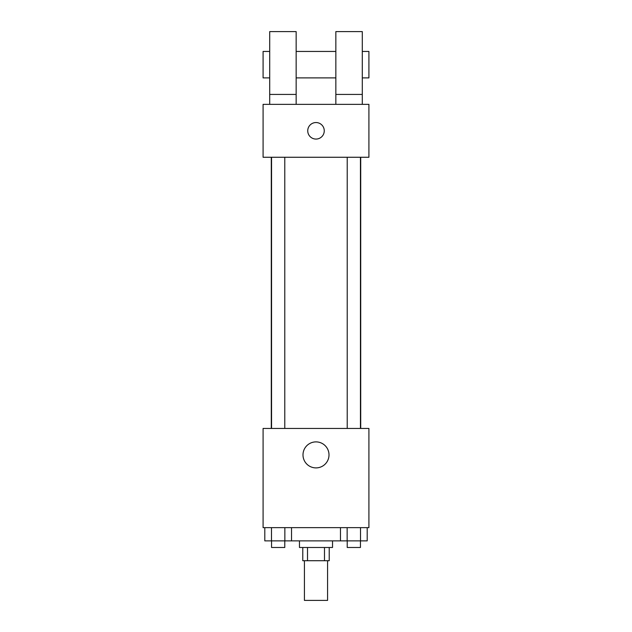 <?xml version="1.0" encoding="UTF-8"?>
<svg xmlns="http://www.w3.org/2000/svg" width="632" height="632" viewBox="0 0 632 632"><rect width="100%" height="100%" fill="white"/><g stroke="black" fill="none" stroke-linecap="round" stroke-linejoin="round"><path stroke-width="0.95" d="M304.427 560.718L304.427 600.4L327.574 600.4L327.574 560.718M324.485 547.486L324.485 560.718L302.775 560.718L302.775 547.486M324.485 560.718L329.225 560.718L329.225 547.486M332.535 540.874L332.535 547.486L299.465 547.486L299.465 540.874M307.515 547.486L307.515 560.718M291.534 527.649L291.534 540.874L367.2 540.874L367.2 527.649M368.914 527.649L263.086 527.649L263.086 428.441L368.914 428.441L368.914 527.649M329.003 454.89A13.003 13.003 0 0 1 309.498 466.155A13.003 13.003 0 0 1 309.498 443.632A13.003 13.003 0 0 1 329.003 454.89M360.714 157.265L360.714 428.441M347.221 428.441L347.221 157.265M284.779 157.265L284.779 428.441M368.914 157.265L263.086 157.265L263.086 104.351L368.914 104.351L368.914 157.265M316 122.545A8.271 8.271 0 0 1 323.157 134.94A8.271 8.271 0 0 1 308.843 134.94A8.271 8.271 0 0 1 316 122.545M269.706 104.351L269.706 31.6L296.155 31.6L296.155 104.351M296.155 77.894L335.845 77.894M335.845 104.351L335.845 31.6L362.294 31.6L362.294 104.351M362.294 77.894L368.914 77.894L368.914 51.445L362.294 51.445M269.706 51.445L263.086 51.445L263.086 77.894L269.706 77.894M269.706 94.429L296.155 94.429M335.845 94.429L362.294 94.429M340.466 527.649L340.466 540.874M360.517 527.649L360.517 540.874M347.15 527.649L347.15 540.874M360.445 540.874L360.445 547.486L347.221 547.486L347.221 540.874M291.534 540.874L264.8 540.874L264.8 527.649M284.85 527.649L284.85 540.874M271.483 527.649L271.483 540.874M284.779 540.874L284.779 547.486L271.555 547.486L271.555 540.874M271.286 157.265L271.286 428.441M360.445 428.441L360.445 157.265M271.555 157.265L271.555 428.441M296.155 51.445L335.845 51.445"/></g></svg>
